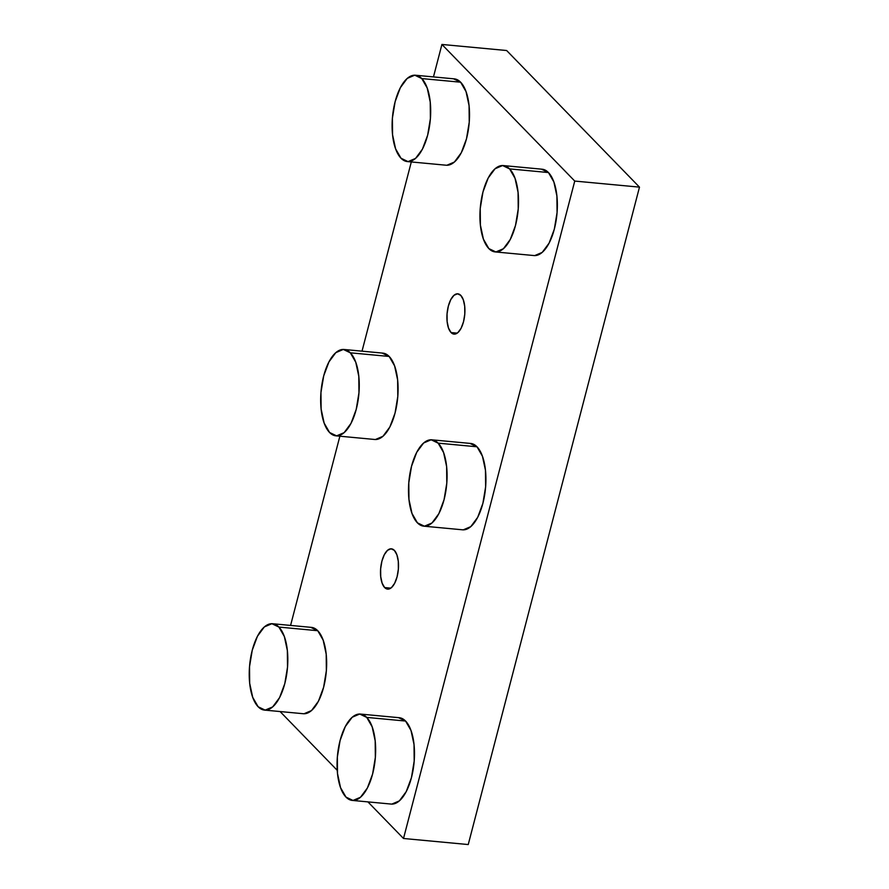<?xml version="1.0" encoding="UTF-8"?>
<svg xmlns="http://www.w3.org/2000/svg" width="889" height="889" viewBox="0 0 889 889"><rect width="100%" height="100%" fill="white"/><g stroke="black" fill="none" stroke-linecap="round" stroke-linejoin="round"><path stroke-width="1.33" d="M352.311 800.422L391.138 804.067A43.361 18.947 -84.6 0 0 413.041 770.285A43.361 18.947 -84.6 0 0 405.573 721.046L366.735 717.401A43.361 18.947 95.4 0 1 374.202 766.64A43.361 18.947 95.4 0 1 352.311 800.422A43.361 18.947 95.4 0 1 345.977 797.089A43.361 18.947 95.4 0 1 338.509 747.849A43.361 18.947 95.4 0 1 360.401 714.067A43.361 18.947 95.4 0 1 366.735 717.401L405.573 721.046L411.007 730.48L414.03 744.549L414.185 761.095L411.451 777.619L406.251 791.588L399.35 800.889L391.827 804.101M423.742 526.166L462.58 529.811A43.361 18.947 -84.6 0 0 484.472 496.029A43.361 18.947 -84.6 0 0 477.004 446.789L438.166 443.155A43.361 18.947 95.4 0 1 445.633 492.395A43.361 18.947 95.4 0 1 423.742 526.166A43.361 18.947 95.4 0 1 417.408 522.832A43.361 18.947 95.4 0 1 409.94 473.593A43.361 18.947 95.4 0 1 431.843 439.822A43.361 18.947 95.4 0 1 438.166 443.155L477.004 446.789L482.438 456.224L485.472 470.292L485.627 486.839L482.894 503.363L477.682 517.342L470.792 526.632L463.269 529.844M495.184 251.92L534.022 255.554A43.361 18.947 -84.6 0 0 555.914 221.783A43.361 18.947 -84.6 0 0 548.446 172.544L509.608 168.899A43.361 18.947 95.4 0 1 517.076 218.138A43.361 18.947 95.4 0 1 495.184 251.92A43.361 18.947 95.4 0 1 488.85 248.587A43.361 18.947 95.4 0 1 481.382 199.347A43.361 18.947 95.4 0 1 503.274 165.565A43.361 18.947 95.4 0 1 509.608 168.899L548.446 172.544L553.88 181.978L556.903 196.036L557.07 212.593L554.336 229.106L549.124 243.086L542.223 252.387L534.7 255.599M264.478 710.089L303.316 713.723A43.361 18.947 -84.6 0 0 325.207 679.952A43.361 18.947 -84.6 0 0 317.74 630.712L278.902 627.067A43.361 18.947 95.4 0 1 286.369 676.307A43.361 18.947 95.4 0 1 264.478 710.089A43.361 18.947 95.4 0 1 258.143 706.755A43.361 18.947 95.4 0 1 250.676 657.516A43.361 18.947 95.4 0 1 272.567 623.734A43.361 18.947 95.4 0 1 278.902 627.067L317.74 630.712L323.174 640.147L326.196 654.204L326.352 670.762L323.618 687.275L318.418 701.254L311.517 710.555L303.994 713.767M335.909 435.832L374.747 439.477A43.361 18.947 -84.6 0 0 396.638 405.695A43.361 18.947 -84.6 0 0 389.171 356.456L350.333 352.811A43.361 18.947 95.4 0 1 357.811 402.05A43.361 18.947 95.4 0 1 335.909 435.832A43.361 18.947 95.4 0 1 329.575 432.499A43.361 18.947 95.4 0 1 322.107 383.259A43.361 18.947 95.4 0 1 344.01 349.477A43.361 18.947 95.4 0 1 350.333 352.811L389.171 356.456L394.605 365.89L397.639 379.959L397.794 396.505L395.06 413.029L389.849 426.998L382.959 436.299L375.436 439.51M407.351 161.576L446.189 165.221A43.361 18.947 -84.6 0 0 468.081 131.439A43.361 18.947 -84.6 0 0 460.613 82.199L421.775 78.565A43.361 18.947 95.4 0 1 429.243 127.805A43.361 18.947 95.4 0 1 407.351 161.576A43.361 18.947 95.4 0 1 401.017 158.242A43.361 18.947 95.4 0 1 393.549 109.003A43.361 18.947 95.4 0 1 415.441 75.232A43.361 18.947 95.4 0 1 421.775 78.565L460.613 82.199L466.047 91.634L469.07 105.702L469.236 122.249L466.503 138.773L461.291 152.752L454.401 162.042L446.867 165.254M451.079 332.564A20.236 8.846 95.4 0 1 447.589 309.583A20.236 8.846 95.4 0 1 457.813 293.815A20.236 8.846 95.4 0 1 460.769 295.37L463.302 299.782L464.714 306.338L464.791 314.061L463.513 321.774L461.08 328.297L457.868 332.63L454.357 334.131L451.079 332.564L448.545 328.163L447.134 321.596L447.056 313.873L448.334 306.16L450.767 299.637L453.979 295.304L457.491 293.803L460.769 295.37A20.236 8.846 95.4 0 1 464.247 318.351A20.236 8.846 95.4 0 1 454.035 334.12A20.236 8.846 95.4 0 1 451.079 332.564L457.224 333.142L451.079 332.564M384.659 587.562A20.236 8.846 95.4 0 1 381.17 564.582A20.236 8.846 95.4 0 1 391.393 548.813A20.236 8.846 95.4 0 1 394.349 550.369L396.883 554.769L398.294 561.337L398.372 569.06L397.094 576.772L394.66 583.295L391.449 587.629L387.926 589.129L384.659 587.562L382.126 583.151L380.714 576.594L380.636 568.871L381.914 561.159L384.337 554.636L387.56 550.291L391.071 548.802L394.349 550.369A20.236 8.846 95.4 0 1 397.828 573.349A20.236 8.846 95.4 0 1 387.615 589.118A20.236 8.846 95.4 0 1 384.659 587.562L390.804 588.129L384.659 587.562M403.506 838.483L574.75 181.067L441.922 44.45L433.465 76.921L441.922 44.45L506.641 50.517L441.922 44.45L574.75 181.067L639.48 187.135L468.236 844.55L403.506 838.483L574.75 181.067L639.48 187.135L506.641 50.517L639.48 187.135L468.236 844.55L403.506 838.483L367.924 801.889L403.506 838.483M411.307 161.954L362.023 351.166L411.307 161.954M339.876 436.199L290.581 625.423L339.876 436.199M280.091 711.556L337.242 770.319L280.091 711.556M398.55 717.679L405.573 721.046A43.361 18.947 -84.6 0 0 399.239 717.712L360.401 714.067M469.992 443.422L477.004 446.789A43.361 18.947 -84.6 0 0 470.681 443.455L431.843 439.822M541.434 169.166L548.446 172.544A43.361 18.947 -84.6 0 0 542.112 169.21L503.274 165.565M382.159 353.089L389.171 356.456A43.361 18.947 -84.6 0 0 382.848 353.122L344.01 349.477M453.601 78.832L460.613 82.199A43.361 18.947 -84.6 0 0 454.279 78.865L415.441 75.232M310.717 627.334L317.74 630.712A43.361 18.947 -84.6 0 0 311.406 627.378L272.567 623.734M421.775 78.565L414.763 75.187L407.229 78.399L400.339 87.7L395.127 101.679L392.393 118.193L392.56 134.75L395.583 148.807L401.017 158.242L408.029 161.62L415.563 158.409L422.453 149.108L427.665 135.128L430.398 118.615L430.232 102.057L427.209 88L421.775 78.565M350.333 352.811L343.321 349.444L335.798 352.655L328.908 361.956L323.696 375.925L320.962 392.449L321.118 408.996L324.141 423.064L329.575 432.499L336.598 435.866L344.121 432.654L351.011 423.364L356.222 409.385L358.956 392.86L358.8 376.314L355.767 362.245L350.333 352.811M278.902 627.067L271.89 623.7L264.355 626.912L257.466 636.202L252.254 650.181L249.52 666.706L249.676 683.252L252.709 697.32L258.143 706.755L265.155 710.122L272.679 706.911L279.579 697.609L284.791 683.641L287.525 667.117L287.358 650.57L284.336 636.502L278.902 627.067M488.85 248.587L495.862 251.954L503.396 248.742L510.286 239.441L515.498 225.473L518.231 208.948L518.065 192.402L515.042 178.333L509.608 168.899L502.596 165.532L495.062 168.743L488.172 178.033L482.96 192.013L480.227 208.537L480.393 225.084L483.416 239.152L488.85 248.587M417.408 522.832L424.431 526.21L431.954 522.999L438.844 513.698L444.056 499.718L446.789 483.205L446.634 466.647L443.6 452.59L438.166 443.155L431.154 439.777L423.631 442.989L416.73 452.29L411.529 466.269L408.796 482.783L408.951 499.34L411.974 513.398L417.408 522.832M345.977 797.089L352.989 800.456L360.512 797.244L367.413 787.954L372.613 773.975L375.347 757.45L375.191 740.904L372.169 726.835L366.735 717.401L359.712 714.034L352.188 717.245L345.299 726.546L340.087 740.515L337.353 757.039L337.509 773.586L340.543 787.654L345.977 797.089"/></g></svg>
